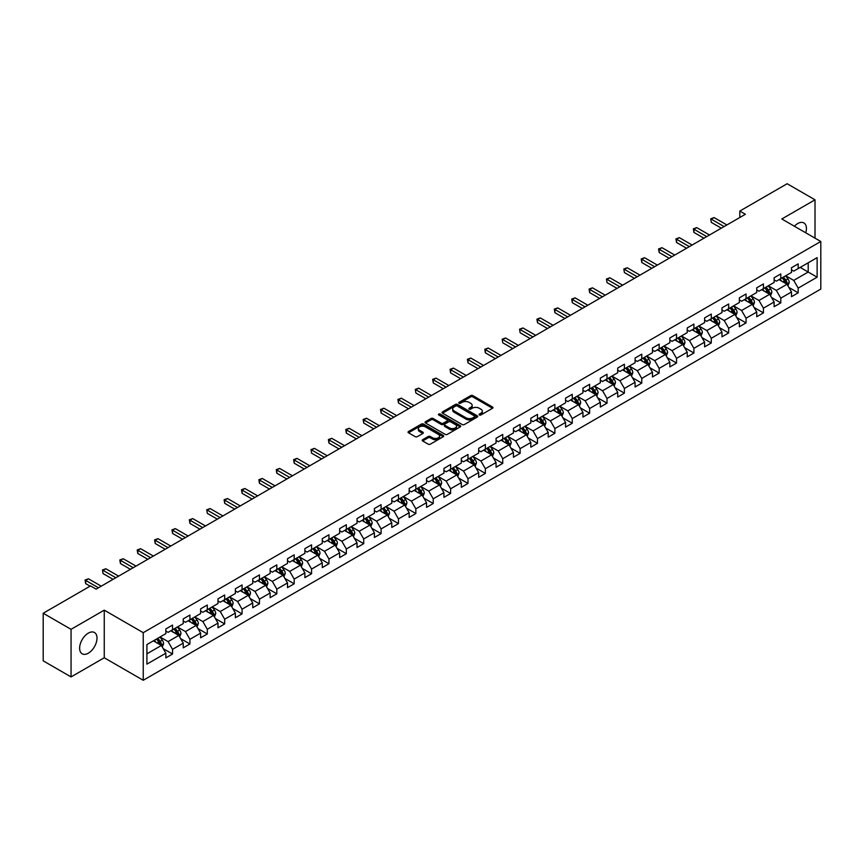 <?xml version="1.0" encoding="UTF-8"?>
<svg xmlns="http://www.w3.org/2000/svg" width="864" height="864" viewBox="0 0 864 864"><rect width="100%" height="100%" fill="white"/><g stroke="black" fill="none" stroke-linecap="round" stroke-linejoin="round"><path stroke-width="1.3" d="M479.38 414.979A1.08 0.626 0 0 0 480.913 414.979L492.523 408.262A1.544 0.896 0 0 0 492.977 407.635A1.544 0.896 0 0 0 492.523 406.998L472.846 395.636A1.544 0.896 0 0 0 470.653 395.636L459.043 402.343A1.08 0.626 0 0 0 460.566 403.229L462.078 402.365A4.946 2.862 0 0 1 469.076 402.365L470.707 403.315A4.946 2.862 0 0 1 472.165 405.335A4.946 2.862 0 0 1 470.707 407.354L469.206 408.218A1.08 0.626 0 0 0 470.74 409.104L472.241 408.229A4.946 2.862 0 0 1 479.239 408.229L480.881 409.18A4.946 2.862 0 0 1 482.328 411.199A4.946 2.862 0 0 1 480.881 413.219L479.38 414.094A1.08 0.626 0 0 0 479.38 414.979L479.38 414.094M88.322 653.195A12.29 7.096 120 0 0 96.347 642.362A12.29 7.096 120 0 0 94.468 632.513A12.29 7.096 120 0 0 88.322 633.128A12.29 7.096 120 0 0 80.287 643.95A12.29 7.096 120 0 0 82.177 653.8A12.29 7.096 120 0 0 88.322 653.195M805.756 232.805A12.29 7.096 120 0 0 803.887 222.934A12.29 7.096 120 0 0 797.742 223.538A12.29 7.096 120 0 0 794.394 226.249M422.647 439.711A1.544 0.896 0 0 0 422.204 440.338A1.544 0.896 0 0 0 422.647 440.964L428.177 444.161A1.544 0.896 0 0 0 430.358 444.161L443.264 436.709A1.544 0.896 0 0 0 443.718 436.072A1.544 0.896 0 0 0 443.264 435.445L423.587 424.084A1.544 0.896 0 0 0 421.394 424.084L408.488 431.536A1.544 0.896 0 0 0 408.035 432.162A1.544 0.896 0 0 0 408.488 432.788L415.163 436.644A1.544 0.896 0 0 0 417.344 436.644L422.874 433.458A1.544 0.896 0 0 0 423.328 432.821A1.544 0.896 0 0 0 422.874 432.194L419.558 430.283A4.136 2.387 0 0 1 418.349 428.598A4.136 2.387 0 0 1 420.908 426.384A4.136 2.387 0 0 1 425.412 426.902L438.372 434.387A4.136 2.387 0 0 1 439.582 436.072A4.136 2.387 0 0 1 437.033 438.286A4.136 2.387 0 0 1 432.518 437.767L430.358 436.514A1.544 0.896 0 0 0 428.177 436.514L422.647 439.711L422.647 440.964L428.177 437.8L428.177 436.514M104.252 610.157L71.053 629.327L43.2 613.246L43.2 660.841L71.053 676.922L104.252 657.763L143.24 680.27L143.24 632.675L104.252 610.157L104.252 657.763M815.011 238.14L815.011 199.811L781.812 218.981L820.8 241.488L143.24 632.675M815.011 199.811L787.158 183.73L739.811 211.064L739.811 217.501M43.2 613.246L90.547 585.911L96.12 589.129L745.384 214.283L739.811 211.064M462.186 424.526A1.544 0.896 0 0 0 464.368 424.526L477.274 417.074A1.544 0.896 0 0 0 477.727 416.437A1.544 0.896 0 0 0 477.274 415.811L457.585 404.449A1.544 0.896 0 0 0 455.404 404.449L442.498 411.901A1.544 0.896 0 0 0 442.044 412.528A1.544 0.896 0 0 0 442.498 413.154L462.186 424.526M439.16 415.206A1.08 0.626 0 0 1 440.262 415.357L440.262 414.072L460.274 425.628A1.544 0.896 0 0 1 460.717 426.254A1.544 0.896 0 0 1 460.274 426.892L447.368 434.344A1.544 0.896 0 0 1 445.176 434.344L425.498 422.971L431.017 419.807L431.017 418.522L425.498 421.718A1.544 0.896 0 0 0 425.045 422.345A1.544 0.896 0 0 0 425.498 422.971L425.498 421.718M431.017 419.807A1.544 0.896 0 0 1 433.21 419.807L433.21 418.522A1.544 0.896 0 0 0 431.017 418.522M433.21 418.522L441.191 423.133A1.544 0.896 0 0 0 443.372 423.133L447.034 421.016A1.544 0.896 0 0 0 447.487 420.39A1.544 0.896 0 0 0 447.034 419.753L438.728 414.958A1.08 0.626 0 0 1 440.262 414.072M143.24 680.27L820.8 289.084L820.8 241.488M163.242 648.659L172.541 654.026L172.541 649.328L183.233 643.162L183.233 647.849L189.918 643.993L189.918 639.295L200.61 633.128L200.61 637.816L207.295 633.96L207.295 629.262L217.998 623.095L217.998 627.782L224.672 623.927L224.672 619.229L235.375 613.062L235.375 617.749L242.06 613.894L242.06 609.196L252.752 603.018L252.752 607.716L259.438 603.86L259.438 599.162L270.13 592.985L270.13 597.683L276.815 593.827L276.815 589.129L287.507 582.952L287.507 587.65L294.192 583.794L294.192 579.096L304.884 572.918L304.884 577.616L311.569 573.761L311.569 569.063L322.272 562.885L322.272 567.583L328.946 563.728L328.946 559.03L339.649 552.852L339.649 557.55L346.334 553.694L346.334 548.996L357.026 542.819L357.026 547.517L363.712 543.661L363.712 538.963L374.404 532.786L374.404 537.484L381.089 533.628L381.089 528.93L391.781 522.752L391.781 527.45L398.466 523.595L398.466 518.897L409.158 512.719L409.158 517.417L415.843 513.551L415.843 508.864L426.546 502.686L426.546 507.384L433.22 503.518L433.22 498.83L443.923 492.653L443.923 497.351L450.608 493.484L450.608 488.797L461.3 482.62L461.3 487.318L467.986 483.451L467.986 478.764L478.678 472.586L478.678 477.284L485.363 473.418L485.363 468.731L496.055 462.553L496.055 467.251L502.74 463.385L502.74 458.698L513.432 452.52L513.432 457.218L520.117 453.352L520.117 448.654L530.82 442.487L530.82 447.174L537.494 443.318L537.494 438.62L548.197 432.454L548.197 437.141L554.882 433.285L554.882 428.587L565.574 422.42L565.574 427.108L572.26 423.252L572.26 418.554L582.952 412.387L582.952 417.074L589.637 413.219L589.637 408.521L600.329 402.354L600.329 407.041L607.014 403.186L607.014 398.488L617.706 392.321L617.706 397.008L624.391 393.152L624.391 388.454L635.094 382.277L635.094 386.975L641.768 383.119L641.768 378.421L652.471 372.244L652.471 376.942L659.156 373.086L659.156 368.388L669.848 362.21L669.848 366.908L676.534 363.053L676.534 358.355L687.226 352.177L687.226 356.875L693.911 353.02L693.911 348.322L704.603 342.144L704.603 346.842L711.288 342.986L711.288 338.288L721.98 332.111L721.98 336.809L728.665 332.953L728.665 328.255L739.368 322.078L739.368 326.776L746.053 322.92L746.053 318.222L756.745 312.044L756.745 316.742L763.43 312.887L763.43 308.189L774.122 302.011L774.122 306.709L780.808 302.854L780.808 298.156L791.5 291.978L791.5 296.676L798.185 292.81L798.185 288.122L817.128 277.182L817.128 257.634L808.207 262.775L808.207 272.041L817.128 277.182M172.541 654.026L165.856 657.882L165.856 653.195L146.912 664.124L146.912 644.576L165.856 633.636L165.856 628.938L172.541 625.082L172.541 629.78L183.233 623.603L183.233 618.905L189.918 615.049L189.918 619.747L200.61 613.57L200.61 608.872L207.295 605.016L207.295 609.714L217.998 603.536L217.998 598.838L224.672 594.983L224.672 599.681L235.375 593.503L235.375 588.805L242.06 584.95L242.06 589.648L252.752 583.47L252.752 578.772L259.438 574.916L259.438 579.614L270.13 573.437L270.13 568.739L276.815 564.883L276.815 569.581L287.507 563.404L287.507 558.706L294.192 554.85L294.192 559.548L304.884 553.37L304.884 548.672L311.569 544.817L311.569 549.515L322.272 543.337L322.272 538.639L328.946 534.784L328.946 539.471L339.649 533.304L339.649 528.606L346.334 524.75L346.334 529.438L357.026 523.271L357.026 518.573L363.712 514.717L363.712 519.404L374.404 513.238L374.404 508.54L381.089 504.684L381.089 509.371L391.781 503.204L391.781 498.506L398.466 494.651L398.466 499.338L409.158 493.171L409.158 488.473L415.843 484.618L415.843 489.305L426.546 483.138L426.546 478.44L433.22 474.574L433.22 479.272L443.923 473.094L443.923 468.407L450.608 464.54L450.608 469.238L461.3 463.061L461.3 458.374L467.986 454.507L467.986 459.205L478.678 453.028L478.678 448.34L485.363 444.474L485.363 449.172L496.055 442.994L496.055 438.307L502.74 434.441L502.74 439.139L513.432 432.961L513.432 428.274L520.117 424.408L520.117 429.106L530.82 422.928L530.82 418.241L537.494 414.374L537.494 419.072L548.197 412.895L548.197 408.197L554.882 404.341L554.882 409.039L565.574 402.862L565.574 398.164L572.26 394.308L572.26 399.006L582.952 392.828L582.952 388.13L589.637 384.275L589.637 388.973L600.329 382.795L600.329 378.097L607.014 374.242L607.014 378.94L617.706 372.762L617.706 368.064L624.391 364.208L624.391 368.906L635.094 362.729L635.094 358.031L641.768 354.175L641.768 358.873L652.471 352.696L652.471 347.998L659.156 344.142L659.156 348.84L669.848 342.662L669.848 337.964L676.534 334.109L676.534 338.807L687.226 332.629L687.226 327.931L693.911 324.076L693.911 328.774L704.603 322.596L704.603 317.898L711.288 314.042L711.288 318.73L721.98 312.563L721.98 307.865L728.665 304.009L728.665 308.696L739.368 302.53L739.368 297.832L746.053 293.976L746.053 298.663L756.745 292.496L756.745 287.798L763.43 283.943L763.43 288.63L774.122 282.463L774.122 277.765L780.808 273.91L780.808 278.597L791.5 272.43L791.5 267.732L798.185 263.876L798.185 268.564L817.128 257.634M170.759 630.806L178.783 635.44L168.08 641.617L160.067 636.984M165.856 631.066L168.08 632.351L172.541 629.78M168.08 641.617L172.541 649.328M178.783 635.44L183.233 643.162M188.136 620.773L196.16 625.406L185.458 631.584L177.444 626.951M183.233 621.032L185.458 622.318L189.918 619.747M185.458 631.584L189.918 639.295M196.16 625.406L200.61 633.128M205.513 610.74L213.538 615.373L202.846 621.551L194.821 616.918M200.61 610.999L202.846 612.284L207.295 609.714M202.846 621.551L207.295 629.262M213.538 615.373L217.998 623.095M222.89 600.707L230.915 605.34L220.223 611.518L212.198 606.884M217.998 600.966L220.223 602.251L224.672 599.681M220.223 611.518L224.672 619.229M230.915 605.34L235.375 613.062M240.278 590.674L248.292 595.307L237.6 601.484L229.576 596.851M235.375 590.933L237.6 592.218L242.06 589.648M237.6 601.484L242.06 609.196M248.292 595.307L252.752 603.018M257.656 580.64L265.669 585.274L254.977 591.44L246.953 586.818M252.752 580.9L254.977 582.185L259.438 579.614M254.977 591.44L259.438 599.162M265.669 585.274L270.13 592.985M275.033 570.607L283.057 575.24L272.354 581.407L264.341 576.785M270.13 570.866L272.354 572.152L276.815 569.581M272.354 581.407L276.815 589.129M283.057 575.24L287.507 582.952M292.41 560.574L300.434 565.207L289.742 571.374L281.718 566.752M287.507 560.833L289.742 562.118L294.192 559.548M289.742 571.374L294.192 579.096M300.434 565.207L304.884 572.918M309.787 550.541L317.812 555.174L307.12 561.341L299.095 556.718M304.884 550.8L307.12 552.085L311.569 549.515M307.12 561.341L311.569 569.063M317.812 555.174L322.272 562.885M327.164 540.508L335.189 545.141L324.497 551.308L316.472 546.685M322.272 540.767L324.497 542.052L328.946 539.471M324.497 551.308L328.946 559.03M335.189 545.141L339.649 552.852M344.552 530.474L352.566 535.108L341.874 541.274L333.85 536.641M339.649 530.734L341.874 532.019L346.334 529.438M341.874 541.274L346.334 548.996M352.566 535.108L357.026 542.819M361.93 520.441L369.943 525.064L359.251 531.241L351.227 526.608M357.026 520.7L359.251 521.986L363.712 519.404M359.251 531.241L363.712 538.963M369.943 525.064L374.404 532.786M379.307 510.408L387.331 515.03L376.628 521.208L368.615 516.575M374.404 510.656L376.628 511.952L381.089 509.371M376.628 521.208L381.089 528.93M387.331 515.03L391.781 522.752M396.684 500.375L404.708 504.997L394.016 511.175L385.992 506.542M391.781 500.623L394.016 501.919L398.466 499.338M394.016 511.175L398.466 518.897M404.708 504.997L409.158 512.719M414.061 490.342L422.086 494.964L411.394 501.142L403.369 496.508M409.158 490.59L411.394 491.875L415.843 489.305M411.394 501.142L415.843 508.864M422.086 494.964L426.546 502.686M431.438 480.308L439.463 484.931L428.771 491.108L420.746 486.475M426.546 480.557L428.771 481.842L433.22 479.272M428.771 491.108L433.22 498.83M439.463 484.931L443.923 492.653M448.826 470.264L456.84 474.898L446.148 481.075L438.124 476.442M443.923 470.524L446.148 471.809L450.608 469.238M446.148 481.075L450.608 488.797M456.84 474.898L461.3 482.62M466.204 460.231L474.217 464.864L463.525 471.042L455.501 466.409M461.3 460.49L463.525 461.776L467.986 459.205M463.525 471.042L467.986 478.764M474.217 464.864L478.678 472.586M483.581 450.198L491.605 454.831L480.902 461.009L472.889 456.376M478.678 450.457L480.902 451.742L485.363 449.172M480.902 461.009L485.363 468.731M491.605 454.831L496.055 462.553M500.958 440.165L508.982 444.798L498.29 450.976L490.266 446.342M496.055 440.424L498.29 441.709L502.74 439.139M498.29 450.976L502.74 458.698M508.982 444.798L513.432 452.52M518.335 430.132L526.36 434.765L515.668 440.942L507.643 436.309M513.432 430.391L515.668 431.676L520.117 429.106M515.668 440.942L520.117 448.654M526.36 434.765L530.82 442.487M535.712 420.098L543.737 424.732L533.045 430.909L525.02 426.276M530.82 420.358L533.045 421.643L537.494 419.072M533.045 430.909L537.494 438.62M543.737 424.732L548.197 432.454M553.1 410.065L561.114 414.698L550.422 420.876L542.398 416.243M548.197 410.324L550.422 411.61L554.882 409.039M550.422 420.876L554.882 428.587M561.114 414.698L565.574 422.42M570.478 400.032L578.491 404.665L567.799 410.843L559.786 406.21M565.574 400.291L567.799 401.576L572.26 399.006M567.799 410.843L572.26 418.554M578.491 404.665L582.952 412.387M587.855 389.999L595.879 394.632L585.176 400.81L577.163 396.176M582.952 390.258L585.176 391.543L589.637 388.973M585.176 400.81L589.637 408.521M595.879 394.632L600.329 402.354M605.232 379.966L613.256 384.599L602.564 390.776L594.54 386.143M600.329 380.225L602.564 381.51L607.014 378.94M602.564 390.776L607.014 398.488M613.256 384.599L617.706 392.321M622.609 369.932L630.634 374.566L619.942 380.743L611.917 376.11M617.706 370.192L619.942 371.477L624.391 368.906M619.942 380.743L624.391 388.454M630.634 374.566L635.094 382.277M639.986 359.899L648.011 364.532L637.319 370.699L629.294 366.077M635.094 360.158L637.319 361.444L641.768 358.873M637.319 370.699L641.768 378.421M648.011 364.532L652.471 372.244M657.374 349.866L665.388 354.499L654.696 360.666L646.672 356.044M652.471 350.125L654.696 351.41L659.156 348.84M654.696 360.666L659.156 368.388M665.388 354.499L669.848 362.21M674.752 339.833L682.765 344.466L672.073 350.633L664.06 346.01M669.848 340.092L672.073 341.377L676.534 338.807M672.073 350.633L676.534 358.355M682.765 344.466L687.226 352.177M692.129 329.8L700.153 334.433L689.45 340.6L681.437 335.977M687.226 330.059L689.45 331.344L693.911 328.774M689.45 340.6L693.911 348.322M700.153 334.433L704.603 342.144M709.506 319.766L717.53 324.4L706.838 330.566L698.814 325.944M704.603 320.026L706.838 321.311L711.288 318.73M706.838 330.566L711.288 338.288M717.53 324.4L721.98 332.111M726.883 309.733L734.908 314.366L724.216 320.533L716.191 315.9M721.98 309.992L724.216 311.278L728.665 308.696M724.216 320.533L728.665 328.255M734.908 314.366L739.368 322.078M744.26 299.7L752.285 304.333L741.593 310.5L733.568 305.867M739.368 299.959L741.593 301.244L746.053 298.663M741.593 310.5L746.053 318.222M752.285 304.333L756.745 312.044M761.648 289.667L769.662 294.289L758.97 300.467L750.946 295.834M756.745 289.915L758.97 291.211L763.43 288.63M758.97 300.467L763.43 308.189M769.662 294.289L774.122 302.011M779.026 279.634L787.039 284.256L776.347 290.434L768.334 285.8M774.122 279.882L776.347 281.178L780.808 278.597M776.347 290.434L780.808 298.156M787.039 284.256L791.5 291.978M800.194 267.408L808.207 272.041L793.724 280.4L785.711 275.767M791.5 269.849L793.724 271.134L798.185 268.564M793.724 280.4L798.185 288.122M71.053 629.327L71.053 676.922M146.912 653.832L161.395 645.473L153.382 640.84M161.395 645.473L165.856 653.195M788.886 287.442L798.185 292.81M771.509 297.475L780.808 302.854M754.121 307.508L763.43 312.887M736.744 317.542L746.053 322.92M719.366 327.575L728.665 332.953M701.989 337.608L711.288 342.986M684.612 347.641L693.911 353.02M667.235 357.685L676.534 363.053M649.847 367.718L659.156 373.086M632.47 377.752L641.768 383.119M615.092 387.785L624.391 393.152M597.715 397.818L607.014 403.186M580.338 407.851L589.637 413.219M562.961 417.884L572.26 423.252M545.573 427.918L554.882 433.285M528.196 437.951L537.494 443.318M510.818 447.984L520.117 453.352M493.441 458.017L502.74 463.385M476.064 468.05L485.363 473.418M458.676 478.084L467.986 483.451M441.299 488.117L450.608 493.484M423.922 498.15L433.22 503.518M406.544 508.183L415.843 513.551M389.167 518.216L398.466 523.595M371.79 528.25L381.089 533.628M354.402 538.283L363.712 543.661M337.025 548.316L346.334 553.694M319.648 558.349L328.946 563.728M302.27 568.382L311.569 573.761M284.893 578.426L294.192 583.794M267.516 588.46L276.815 593.827M250.128 598.493L259.438 603.86M232.751 608.526L242.06 613.894M215.374 618.559L224.672 623.927M197.996 628.592L207.295 633.96M180.619 638.626L189.918 643.993M479.812 415.13L480.881 414.504A4.946 2.862 0 0 0 482.328 412.484L482.328 411.199M472.165 405.335L472.165 406.62A4.946 2.862 0 0 1 470.707 408.64L469.638 409.255M492.502 408.283L472.846 396.922A1.544 0.896 0 0 0 470.653 396.922L459.475 403.38M477.274 415.811L477.274 417.074L457.585 405.734A1.544 0.896 0 0 0 455.404 405.734L442.519 413.176M474.541 416.88A1.08 0.626 0 0 0 474.541 416.005L457.261 406.026A1.08 0.626 0 0 0 455.728 406.026L454.14 406.944A4.946 2.862 0 0 0 452.693 408.964A4.946 2.862 0 0 0 454.14 410.983L465.955 417.798A4.946 2.862 0 0 0 472.954 417.798L474.541 416.88L474.541 418.165A1.08 0.626 0 0 0 474.854 417.733L474.854 416.437M452.693 408.964L452.693 410.249A4.946 2.862 0 0 0 454.14 412.268L454.14 410.983M474.541 418.165L472.954 419.083A4.946 2.862 0 0 1 465.955 419.083L454.14 412.268M433.21 419.807L441.191 424.418A1.544 0.896 0 0 0 443.372 424.418L447.034 422.302A1.544 0.896 0 0 0 447.487 421.675L447.487 420.39M440.262 415.357L460.253 426.902M449.474 427.918A4.136 2.387 0 0 0 453.978 428.436A4.136 2.387 0 0 0 456.538 426.222A4.136 2.387 0 0 0 455.317 424.537L450.76 421.902A1.544 0.896 0 0 0 448.567 421.902L444.906 424.019A1.544 0.896 0 0 0 444.452 424.645A1.544 0.896 0 0 0 444.906 425.282L449.474 427.918L449.474 429.203A4.136 2.387 0 0 0 453.978 429.721A4.136 2.387 0 0 0 456.538 427.518L456.538 426.222M444.452 424.645L444.452 425.93A1.544 0.896 0 0 0 444.906 426.568L444.906 425.282M449.474 429.203L444.906 426.568M439.582 436.072L439.582 437.368A4.136 2.387 0 0 1 437.033 439.571A4.136 2.387 0 0 1 432.518 439.052L430.358 437.8A1.544 0.896 0 0 0 428.177 437.8M418.349 428.598L418.349 429.883A4.136 2.387 0 0 0 419.558 431.568L419.558 430.283M422.874 432.194L422.874 433.458L419.558 431.568M443.243 436.72L423.587 425.369A1.544 0.896 0 0 0 421.394 425.369L408.51 432.81L408.488 431.536M787.925 285.79L789.253 282.442A4.18 2.408 -120 0 0 787.914 278.888L785.614 275.821M781.607 281.124L780.052 279.04M782.168 277.819L784.469 280.886A4.18 2.408 60 0 1 785.657 283.392L786.996 282.625A4.18 2.408 -120 0 0 785.797 280.109L783.497 277.042M782.46 277.646L785.009 281.048A2.128 1.231 60 0 1 785.398 281.696L786.996 282.625M724.097 226.562L711.32 219.186L714.107 217.577L726.883 224.953M721.321 228.172L711.32 222.404L710.716 218.84L714.107 217.577M711.32 222.404L710.716 218.84M770.548 295.823L771.876 292.475A4.18 2.408 -120 0 0 770.537 288.922L768.236 285.854M764.23 291.157L762.674 289.073M764.78 287.852L767.081 290.92A4.18 2.408 60 0 1 768.28 293.425L769.619 292.658A4.18 2.408 -120 0 0 768.42 290.142L766.12 287.075M765.072 287.68L767.632 291.082A2.128 1.231 60 0 1 768.01 291.73L769.619 292.658M753.17 305.856L754.488 302.519A4.18 2.408 -120 0 0 753.16 298.955L750.859 295.888M746.852 301.19L745.286 299.106M747.403 297.886L749.704 300.953A4.18 2.408 60 0 1 750.902 303.458L752.242 302.692A4.18 2.408 -120 0 0 751.043 300.186L748.742 297.108M747.695 297.713L750.244 301.126A2.128 1.231 60 0 1 750.632 301.763L752.242 302.692M706.72 236.596L693.943 229.219L696.73 227.61L709.506 234.997M703.933 238.205L693.943 232.438L693.943 229.219L693.328 228.874L696.73 227.61M693.943 232.438L693.328 228.874M689.342 246.629L676.566 239.252L679.352 237.643L692.129 245.03M686.556 248.238L676.566 242.471L676.566 239.252L675.95 238.907L679.352 237.643M676.566 242.471L675.95 238.907M735.782 315.889L737.111 312.552A4.18 2.408 -120 0 0 735.782 308.988L733.482 305.921M729.475 311.224L727.909 309.139M730.026 307.919L732.326 310.986A4.18 2.408 60 0 1 733.525 313.502L734.854 312.725A4.18 2.408 -120 0 0 733.666 310.219L731.365 307.141M730.318 307.746L732.866 311.159A2.128 1.231 60 0 1 733.255 311.796L734.854 312.725M718.405 325.922L719.734 322.585A4.18 2.408 -120 0 0 718.405 319.021L716.105 315.954M712.098 321.257L710.532 319.172M712.649 317.952L714.949 321.019A4.18 2.408 60 0 1 716.148 323.536L717.476 322.758A4.18 2.408 -120 0 0 716.288 320.252L713.988 317.174M712.94 317.779L715.489 321.192A2.128 1.231 60 0 1 715.878 321.829L717.476 322.758M701.028 335.956L702.356 332.618A4.18 2.408 -120 0 0 701.017 329.054L698.728 325.987M694.71 331.29L693.155 329.206M695.272 327.985L697.572 331.052A4.18 2.408 60 0 1 698.76 333.569L700.099 332.791A4.18 2.408 -120 0 0 698.9 330.286L696.611 327.208M695.563 327.812L698.112 331.225A2.128 1.231 60 0 1 698.501 331.862L700.099 332.791M671.965 256.673L659.189 249.286L661.975 247.687L674.752 255.064M669.179 258.271L659.189 252.504L659.189 249.286L658.573 248.94L661.975 247.687M659.189 252.504L658.573 248.94M654.588 266.706L641.812 259.319L644.587 257.72L657.374 265.097M651.802 268.304L641.812 262.537L641.812 259.319L641.196 258.973L644.587 257.72M641.812 262.537L641.196 258.973M637.211 276.739L624.424 269.363L627.21 267.754L639.986 275.13M634.424 278.338L624.424 272.57L623.819 269.006L627.21 267.754M624.424 272.57L623.819 269.006M619.823 286.772L607.046 279.396L609.833 277.787L622.609 285.163M617.047 288.382L607.046 282.604L606.442 279.04L609.833 277.787M607.046 282.604L606.442 279.04M602.446 296.806L589.669 289.429L592.456 287.82L605.232 295.196M599.659 298.415L589.669 292.637L589.669 289.429L589.054 289.073L592.456 287.82M589.669 292.637L589.054 289.073M585.068 306.839L572.292 299.462L575.078 297.853L587.855 305.23M582.282 308.448L572.292 302.67L572.292 299.462L571.676 299.106L575.078 297.853M572.292 302.67L571.676 299.106M567.691 316.872L554.915 309.496L557.701 307.886L570.478 315.263M564.905 318.481L554.915 312.703L554.915 309.496L554.299 309.139L557.701 307.886M554.915 312.703L554.299 309.139M550.314 326.905L537.538 319.529L540.313 317.92L553.1 325.296M547.528 328.514L537.538 322.747L537.538 319.529L536.922 319.172L540.313 317.92M537.538 322.747L536.922 319.172M532.937 336.938L520.15 329.562L522.936 327.953L535.712 335.329M530.15 338.548L520.15 332.78L519.545 329.206L522.936 327.953M520.15 332.78L519.545 329.206M515.549 346.972L502.772 339.595L505.559 337.986L518.335 345.362M512.762 348.581L502.772 342.814L502.168 339.239L505.559 337.986M502.772 342.814L502.168 339.239M498.172 357.005L485.395 349.628L488.182 348.019L500.958 355.396M495.385 358.614L485.395 352.847L485.395 349.628L484.78 349.272L488.182 348.019M485.395 352.847L484.78 349.272M480.794 367.038L468.018 359.662L470.804 358.052L483.581 365.429M478.008 368.647L468.018 362.88L468.018 359.662L467.402 359.305L470.804 358.052M468.018 362.88L467.402 359.305M463.417 377.071L450.641 369.695L453.427 368.086L466.204 375.462M460.631 378.68L450.641 372.913L450.641 369.695L450.025 369.338L453.427 368.086M450.641 372.913L450.025 369.338M446.04 387.104L433.264 379.728L436.039 378.119L448.826 385.495M443.254 388.714L433.264 382.946L433.264 379.728L432.648 379.372L436.039 378.119M433.264 382.946L432.648 379.372M428.663 397.138L415.876 389.761L418.662 388.152L431.438 395.528M425.876 398.747L415.876 392.98L415.271 389.405L418.662 388.152M415.876 392.98L415.271 389.405M411.275 407.171L398.498 399.794L401.285 398.185L414.061 405.562M408.488 408.78L398.498 403.013L398.498 399.794L397.883 399.438L401.285 398.185M398.498 403.013L397.883 399.438M393.898 417.204L381.121 409.828L383.908 408.218L396.684 415.595M391.111 418.813L381.121 413.046L381.121 409.828L380.506 409.471L383.908 408.218M381.121 413.046L380.506 409.471M376.52 427.237L363.744 419.861L366.53 418.252L379.307 425.628M373.734 428.846L363.744 423.079L363.744 419.861L363.128 419.504L366.53 418.252M363.744 423.079L363.128 419.504M359.143 437.27L346.367 429.894L349.153 428.285L361.93 435.661M356.357 438.88L346.367 433.112L346.367 429.894L345.751 429.538L349.153 428.285M346.367 433.112L345.751 429.538M683.651 345.989L684.979 342.652A4.18 2.408 -120 0 0 683.64 339.098L681.34 336.02M677.333 341.323L675.778 339.239M677.894 338.018L680.195 341.086A4.18 2.408 60 0 1 681.383 343.602L682.722 342.824A4.18 2.408 -120 0 0 681.523 340.319L679.223 337.241M678.186 337.846L680.735 341.258A2.128 1.231 60 0 1 681.124 341.906L682.722 342.824M666.274 356.022L667.602 352.685A4.18 2.408 -120 0 0 666.263 349.132L663.962 346.054M659.956 351.356L658.39 349.272M660.506 348.052L662.807 351.119A4.18 2.408 60 0 1 664.006 353.635L665.345 352.858A4.18 2.408 -120 0 0 664.146 350.352L661.846 347.285M660.798 347.879L663.358 351.292A2.128 1.231 60 0 1 663.736 351.94L665.345 352.858M648.896 366.055L650.214 362.718A4.18 2.408 -120 0 0 648.886 359.165L646.585 356.087M642.578 361.39L641.012 359.305M643.129 358.085L645.43 361.152A4.18 2.408 60 0 1 646.628 363.668L647.968 362.891A4.18 2.408 -120 0 0 646.769 360.385L644.468 357.318M643.421 357.912L645.97 361.325A2.128 1.231 60 0 1 646.358 361.973L647.968 362.891M631.508 376.088L632.837 372.751A4.18 2.408 -120 0 0 631.508 369.198L629.208 366.12M625.201 371.423L623.635 369.338M625.752 368.118L628.052 371.185A4.18 2.408 60 0 1 629.251 373.702L630.58 372.924A4.18 2.408 -120 0 0 629.392 370.418L627.091 367.351M626.044 367.956L628.592 371.358A2.128 1.231 60 0 1 628.981 372.006L630.58 372.924M614.131 386.122L615.46 382.784A4.18 2.408 -120 0 0 614.131 379.231L611.831 376.164M607.824 381.456L606.258 379.372M608.375 378.151L610.675 381.218A4.18 2.408 60 0 1 611.874 383.735L613.202 382.957A4.18 2.408 -120 0 0 612.014 380.452L609.714 377.384M608.666 377.989L611.215 381.391A2.128 1.231 60 0 1 611.604 382.039L613.202 382.957M596.754 396.155L598.082 392.818A4.18 2.408 -120 0 0 596.743 389.264L594.454 386.197M590.436 391.489L588.881 389.405M590.998 388.184L593.298 391.252A4.18 2.408 60 0 1 594.486 393.768L595.825 392.99A4.18 2.408 -120 0 0 594.626 390.485L592.337 387.418M591.289 388.022L593.838 391.424A2.128 1.231 60 0 1 594.227 392.072L595.825 392.99M579.377 406.188L580.705 402.851A4.18 2.408 -120 0 0 579.366 399.298L577.066 396.23M573.059 401.522L571.504 399.438M573.62 398.218L575.921 401.285A4.18 2.408 60 0 1 577.109 403.801L578.448 403.024A4.18 2.408 -120 0 0 577.249 400.518L574.949 397.451M573.912 398.056L576.461 401.458A2.128 1.231 60 0 1 576.85 402.106L578.448 403.024M562 416.221L563.317 412.884A4.18 2.408 -120 0 0 561.989 409.331L559.688 406.264M555.682 411.556L554.116 409.471M556.232 408.251L558.533 411.318A4.18 2.408 60 0 1 559.732 413.834L561.071 413.068A4.18 2.408 -120 0 0 559.872 410.551L557.572 407.484M556.524 408.089L559.084 411.491A2.128 1.231 60 0 1 559.462 412.139L561.071 413.068M544.622 426.254L545.94 422.917A4.18 2.408 -120 0 0 544.612 419.364L542.311 416.297M538.304 421.6L536.738 419.504M538.855 418.284L541.156 421.362A4.18 2.408 60 0 1 542.354 423.868L543.694 423.101A4.18 2.408 -120 0 0 542.495 420.584L540.194 417.517M539.147 418.122L541.696 421.524A2.128 1.231 60 0 1 542.084 422.172L543.694 423.101M527.234 436.288L528.563 432.95A4.18 2.408 -120 0 0 527.234 429.397L524.934 426.33M520.927 431.633L519.361 429.548M521.478 428.317L523.778 431.395A4.18 2.408 60 0 1 524.977 433.901L526.306 433.134A4.18 2.408 -120 0 0 525.118 430.618L522.817 427.55M521.77 428.155L524.318 431.557A2.128 1.231 60 0 1 524.707 432.205L526.306 433.134M509.857 446.321L511.186 442.984A4.18 2.408 -120 0 0 509.857 439.43L507.557 436.363M503.55 441.666L501.984 439.582M504.101 438.35L506.401 441.428A4.18 2.408 60 0 1 507.6 443.934L508.928 443.167A4.18 2.408 -120 0 0 507.74 440.651L505.44 437.584M504.392 438.188L506.941 441.59A2.128 1.231 60 0 1 507.33 442.238L508.928 443.167M492.48 456.354L493.808 453.017A4.18 2.408 -120 0 0 492.469 449.464L490.18 446.396M486.162 451.699L484.607 449.615M486.724 448.384L489.024 451.462A4.18 2.408 60 0 1 490.212 453.967L491.551 453.2A4.18 2.408 -120 0 0 490.352 450.684L488.063 447.617M487.015 448.222L489.564 451.624A2.128 1.231 60 0 1 489.953 452.272L491.551 453.2M475.103 466.387L476.431 463.05A4.18 2.408 -120 0 0 475.092 459.497L472.792 456.43M468.785 461.732L467.23 459.648M469.346 458.417L471.647 461.495A4.18 2.408 60 0 1 472.835 464L474.174 463.234A4.18 2.408 -120 0 0 472.975 460.717L470.675 457.65M469.638 458.255L472.187 461.657A2.128 1.231 60 0 1 472.576 462.305L474.174 463.234M457.726 476.42L459.043 473.083A4.18 2.408 -120 0 0 457.715 469.53L455.414 466.463M451.408 471.766L449.842 469.681M451.958 468.461L454.259 471.528A4.18 2.408 60 0 1 455.458 474.034L456.797 473.267A4.18 2.408 -120 0 0 455.598 470.75L453.298 467.683M452.25 468.288L454.81 471.69A2.128 1.231 60 0 1 455.188 472.338L456.797 473.267M440.348 486.454L441.666 483.116A4.18 2.408 -120 0 0 440.338 479.563L438.037 476.496M434.03 481.799L432.464 479.714M434.581 478.494L436.882 481.561A4.18 2.408 60 0 1 438.08 484.067L439.42 483.3A4.18 2.408 -120 0 0 438.221 480.784L435.92 477.716M434.873 478.321L437.422 481.723A2.128 1.231 60 0 1 437.81 482.371L439.42 483.3M422.96 496.498L424.289 493.15A4.18 2.408 -120 0 0 422.96 489.596L420.66 486.529M416.653 491.832L415.087 489.748M417.204 488.527L419.504 491.594A4.18 2.408 60 0 1 420.703 494.1L422.032 493.333A4.18 2.408 -120 0 0 420.844 490.817L418.543 487.75M417.496 488.354L420.044 491.756A2.128 1.231 60 0 1 420.433 492.404L422.032 493.333M405.583 506.531L406.912 503.183A4.18 2.408 -120 0 0 405.583 499.63L403.283 496.562M399.276 501.865L397.71 499.781M399.827 498.56L402.127 501.628A4.18 2.408 60 0 1 403.315 504.133L404.654 503.366A4.18 2.408 -120 0 0 403.466 500.85L401.166 497.783M400.118 498.388L402.667 501.79A2.128 1.231 60 0 1 403.056 502.438L404.654 503.366M388.206 516.564L389.534 513.216A4.18 2.408 -120 0 0 388.195 509.663L385.906 506.596M381.888 511.898L380.333 509.814M382.45 508.594L384.75 511.661A4.18 2.408 60 0 1 385.938 514.166L387.277 513.4A4.18 2.408 -120 0 0 386.078 510.883L383.789 507.816M382.741 508.421L385.29 511.823A2.128 1.231 60 0 1 385.679 512.471L387.277 513.4M370.829 526.597L372.157 523.26A4.18 2.408 -120 0 0 370.818 519.696L368.518 516.629M364.511 521.932L362.956 519.847M365.072 518.627L367.373 521.694A4.18 2.408 60 0 1 368.561 524.2L369.9 523.433A4.18 2.408 -120 0 0 368.701 520.927L366.401 517.849M365.364 518.454L367.913 521.867A2.128 1.231 60 0 1 368.302 522.504L369.9 523.433M353.452 536.63L354.769 533.293A4.18 2.408 -120 0 0 353.441 529.729L351.14 526.662M347.134 531.965L345.568 529.88M347.684 528.66L349.985 531.727A4.18 2.408 60 0 1 351.184 534.244L352.523 533.466A4.18 2.408 -120 0 0 351.324 530.96L349.024 527.882M347.976 528.487L350.536 531.9A2.128 1.231 60 0 1 350.914 532.537L352.523 533.466M341.766 447.304L328.99 439.927L331.765 438.318L344.552 445.694M338.98 448.913L328.99 443.146L328.99 439.927L328.374 439.582L331.765 438.318M328.99 443.146L328.374 439.582M324.389 457.337L311.602 449.96L314.388 448.351L327.164 455.738M321.602 458.946L311.602 453.179L310.997 449.615L314.388 448.351M311.602 453.179L310.997 449.615M307.001 467.37L294.224 459.994L297.011 458.384L309.787 465.772M304.214 468.979L294.224 463.212L294.224 459.994L293.609 459.648L297.011 458.384M294.224 463.212L293.609 459.648M289.624 477.403L276.847 470.027L279.634 468.428L292.41 475.805M286.837 479.012L276.847 473.245L276.847 470.027L276.232 469.681L279.634 468.428M276.847 473.245L276.232 469.681M336.074 546.664L337.392 543.326A4.18 2.408 -120 0 0 336.064 539.762L333.763 536.695M329.756 541.998L328.19 539.914M330.307 538.693L332.608 541.76A4.18 2.408 60 0 1 333.806 544.277L335.146 543.499A4.18 2.408 -120 0 0 333.947 540.994L331.646 537.916M330.599 538.52L333.148 541.933A2.128 1.231 60 0 1 333.536 542.57L335.146 543.499M318.686 556.697L320.015 553.36A4.18 2.408 -120 0 0 318.686 549.796L316.386 546.728M312.379 552.031L310.813 549.947M312.93 548.726L315.23 551.794A4.18 2.408 60 0 1 316.429 554.31L317.758 553.532A4.18 2.408 -120 0 0 316.57 551.027L314.269 547.949M313.222 548.554L315.77 551.966A2.128 1.231 60 0 1 316.159 552.604L317.758 553.532M301.309 566.73L302.638 563.393A4.18 2.408 -120 0 0 301.309 559.84L299.009 556.762M295.002 562.064L293.436 559.98M295.553 558.76L297.853 561.827A4.18 2.408 60 0 1 299.041 564.343L300.38 563.566A4.18 2.408 -120 0 0 299.192 561.06L296.892 557.982M295.844 558.587L298.393 562A2.128 1.231 60 0 1 298.782 562.648L300.38 563.566M283.932 576.763L285.26 573.426A4.18 2.408 -120 0 0 283.921 569.873L281.632 566.795M277.614 572.098L276.059 570.013M278.176 568.793L280.476 571.86A4.18 2.408 60 0 1 281.664 574.376L283.003 573.599A4.18 2.408 -120 0 0 281.804 571.093L279.515 568.026M278.467 568.62L281.016 572.033A2.128 1.231 60 0 1 281.405 572.681L283.003 573.599M266.555 586.796L267.883 583.459A4.18 2.408 -120 0 0 266.544 579.906L264.244 576.828M260.237 582.131L258.682 580.046M260.798 578.826L263.088 581.893A4.18 2.408 60 0 1 264.287 584.41L265.626 583.632A4.18 2.408 -120 0 0 264.427 581.126L262.127 578.059M261.09 578.653L263.639 582.066A2.128 1.231 60 0 1 264.017 582.714L265.626 583.632M249.178 596.83L250.495 593.492A4.18 2.408 -120 0 0 249.167 589.939L246.866 586.861M242.86 592.164L241.294 590.08M243.41 588.859L245.711 591.926A4.18 2.408 60 0 1 246.91 594.443L248.249 593.665A4.18 2.408 -120 0 0 247.05 591.16L244.75 588.092M243.702 588.697L246.262 592.099A2.128 1.231 60 0 1 246.64 592.747L248.249 593.665M231.8 606.863L233.118 603.526A4.18 2.408 -120 0 0 231.79 599.972L229.489 596.905M225.482 602.197L223.916 600.113M226.033 598.892L228.334 601.96A4.18 2.408 60 0 1 229.532 604.476L230.872 603.698A4.18 2.408 -120 0 0 229.673 601.193L227.372 598.126M226.325 598.73L228.874 602.132A2.128 1.231 60 0 1 229.262 602.78L230.872 603.698M214.412 616.896L215.741 613.559A4.18 2.408 -120 0 0 214.412 610.006L212.112 606.938M208.105 612.23L206.539 610.146M208.656 608.926L210.956 611.993A4.18 2.408 60 0 1 212.155 614.509L213.484 613.732A4.18 2.408 -120 0 0 212.296 611.226L209.995 608.159M208.948 608.764L211.496 612.166A2.128 1.231 60 0 1 211.885 612.814L213.484 613.732M272.246 487.447L259.47 480.06L262.256 478.462L275.033 485.838M269.46 489.046L259.47 483.278L259.47 480.06L258.854 479.714L262.256 478.462M259.47 483.278L258.854 479.714M254.869 497.48L242.093 490.104L244.879 488.495L257.656 495.871M252.083 499.079L242.093 493.312L242.093 490.104L241.477 489.748L244.879 488.495M242.093 493.312L241.477 489.748M237.492 507.514L224.716 500.137L227.491 498.528L240.278 505.904M234.706 509.123L224.716 503.345L224.716 500.137L224.1 499.781L227.491 498.528M224.716 503.345L224.1 499.781M220.115 517.547L207.328 510.17L210.114 508.561L222.89 515.938M217.328 519.156L207.328 513.378L206.723 509.814L210.114 508.561M207.328 513.378L206.723 509.814M202.727 527.58L189.95 520.204L192.737 518.594L205.513 525.971M199.94 529.189L189.95 523.411L189.95 520.204L189.335 519.847L192.737 518.594M189.95 523.411L189.335 519.847M185.35 537.613L172.573 530.237L175.36 528.628L188.136 536.004M182.563 539.222L172.573 533.444L172.573 530.237L171.958 529.88L175.36 528.628M172.573 533.444L171.958 529.88M167.972 547.646L155.196 540.27L157.982 538.661L170.759 546.037M165.186 549.256L155.196 543.488L155.196 540.27L154.58 539.914L157.982 538.661M155.196 543.488L154.58 539.914M150.595 557.68L137.819 550.303L140.605 548.694L153.382 556.07M147.809 559.289L137.819 553.522L137.819 550.303L137.203 549.947L140.605 548.694M137.819 553.522L137.203 549.947M197.035 626.929L198.364 623.592A4.18 2.408 -120 0 0 197.035 620.039L194.735 616.972M190.728 622.264L189.162 620.179M191.279 618.959L193.579 622.026A4.18 2.408 60 0 1 194.767 624.542L196.106 623.765A4.18 2.408 -120 0 0 194.918 621.259L192.618 618.192M191.57 618.797L194.119 622.199A2.128 1.231 60 0 1 194.508 622.847L196.106 623.765M133.218 567.713L120.442 560.336L123.217 558.727L136.004 566.104M130.432 569.322L120.442 563.555L120.442 560.336L119.826 559.98L123.217 558.727M120.442 563.555L119.826 559.98M179.658 636.962L180.986 633.625A4.18 2.408 -120 0 0 179.647 630.072L177.358 627.005M173.34 632.297L171.785 630.212M173.902 628.992L176.202 632.059A4.18 2.408 60 0 1 177.39 634.576L178.729 633.809A4.18 2.408 -120 0 0 177.53 631.292L175.241 628.225M174.193 628.83L176.742 632.232A2.128 1.231 60 0 1 177.131 632.88L178.729 633.809M115.83 577.746L103.054 570.37L105.84 568.76L118.616 576.137M113.054 579.355L103.054 573.588L102.449 570.013L105.84 568.76M103.054 573.588L102.449 570.013M162.281 646.996L163.609 643.658A4.18 2.408 -120 0 0 162.27 640.105L159.97 637.038M155.963 642.341L154.408 640.246M156.524 639.025L158.814 642.103A4.18 2.408 60 0 1 160.013 644.609L161.352 643.842A4.18 2.408 -120 0 0 160.153 641.326L157.853 638.258M156.816 638.863L159.365 642.265A2.128 1.231 60 0 1 159.743 642.913L161.352 643.842M98.453 587.779L85.676 580.403L88.463 578.794L101.239 586.17M90.104 586.17L85.676 583.621L85.676 580.403L85.061 580.046L88.463 578.794M85.676 583.621L85.061 580.046M480.881 414.504L480.881 413.219M469.206 409.104L469.206 408.218M470.707 408.64L470.707 407.354M459.043 403.229L459.043 402.343M470.653 396.922L470.653 395.636M472.846 396.922L472.846 395.636M492.523 408.262L492.523 406.998M442.498 413.154L442.498 411.901M455.404 405.734L455.404 404.449M457.585 405.734L457.585 404.449M465.955 419.083L465.955 417.798M472.954 419.083L472.954 417.798M441.191 424.418L441.191 423.133M443.372 424.418L443.372 423.133M447.034 422.302L447.034 421.016M460.274 426.892L460.274 425.628M430.358 437.8L430.358 436.514M432.518 439.052L432.518 437.767M421.394 425.369L421.394 424.084M423.587 425.369L423.587 424.084M443.264 436.709L443.264 435.445M786.629 284.018L789.221 282.528M785.797 280.109L787.914 278.888M782.827 281.826L784.469 280.886M769.252 294.052L771.844 292.561M768.42 290.142L770.537 288.922M765.45 291.859L767.081 290.92M751.874 304.085L754.466 302.594M751.043 300.186L753.16 298.955M748.073 301.892L749.704 300.953M734.497 314.129L737.089 312.628M733.666 310.219L735.782 308.988M730.696 311.926L732.326 310.986M717.12 324.162L719.701 322.661M716.288 320.252L718.405 319.021M713.318 321.959L714.949 321.019M699.732 334.195L702.324 332.694M698.9 330.286L701.017 329.054M695.941 331.992L697.572 331.052M682.355 344.228L684.947 342.727M681.523 340.319L683.64 339.098M678.553 342.025L680.195 341.086M664.978 354.262L667.57 352.76M664.146 350.352L666.263 349.132M661.176 352.058L662.807 351.119M647.6 364.295L650.192 362.794M646.769 360.385L648.886 359.165M643.799 362.102L645.43 361.152M630.223 374.328L632.815 372.827M629.392 370.418L631.508 369.198M626.422 372.136L628.052 371.185M612.846 384.361L615.427 382.86M612.014 380.452L614.131 379.231M609.044 382.169L610.675 381.218M595.458 394.394L598.05 392.893M594.626 390.485L596.743 389.264M591.667 392.202L593.298 391.252M578.081 404.428L580.673 402.926M577.249 400.518L579.366 399.298M574.279 402.235L575.921 401.285M560.704 414.461L563.296 412.97M559.872 410.551L561.989 409.331M556.902 412.268L558.533 411.318M543.326 424.494L545.918 423.004M542.495 420.584L544.612 419.364M539.525 422.302L541.156 421.362M525.949 434.527L528.541 433.037M525.118 430.618L527.234 429.397M522.148 432.335L523.778 431.395M508.572 444.56L511.153 443.07M507.74 440.651L509.857 439.43M504.77 442.368L506.401 441.428M491.184 454.594L493.776 453.103M490.352 450.684L492.469 449.464M487.382 452.401L489.024 451.462M473.807 464.627L476.399 463.136M472.975 460.717L475.092 459.497M470.005 462.434L471.647 461.495M456.43 474.66L459.022 473.17M455.598 470.75L457.715 469.53M452.628 472.468L454.259 471.528M439.052 484.693L441.644 483.203M438.221 480.784L440.338 479.563M435.251 482.501L436.882 481.561M421.675 494.726L424.267 493.236M420.844 490.817L422.96 489.596M417.874 492.534L419.504 491.594M404.298 504.76L406.879 503.269M403.466 500.85L405.583 499.63M400.496 502.567L402.127 501.628M386.91 514.793L389.502 513.302M386.078 510.883L388.195 509.663M383.108 512.6L384.75 511.661M369.533 524.826L372.125 523.336M368.701 520.927L370.818 519.696M365.731 522.634L367.373 521.694M352.156 534.87L354.748 533.369M351.324 530.96L353.441 529.729M348.354 532.667L349.985 531.727M334.778 544.903L337.37 543.402M333.947 540.994L336.064 539.762M330.977 542.7L332.608 541.76M317.401 554.936L319.993 553.435M316.57 551.027L318.686 549.796M313.6 552.733L315.23 551.794M300.024 564.97L302.605 563.468M299.192 561.06L301.309 559.84M296.222 562.766L297.853 561.827M282.636 575.003L285.228 573.502M281.804 571.093L283.921 569.873M278.834 572.8L280.476 571.86M265.259 585.036L267.851 583.535M264.427 581.126L266.544 579.906M261.457 582.844L263.088 581.893M247.882 595.069L250.474 593.568M247.05 591.16L249.167 589.939M244.08 592.877L245.711 591.926M230.504 605.102L233.096 603.601M229.673 601.193L231.79 599.972M226.703 602.91L228.334 601.96M213.127 615.136L215.719 613.634M212.296 611.226L214.412 610.006M209.326 612.943L210.956 611.993M195.75 625.169L198.331 623.668M194.918 621.259L197.035 620.039M191.948 622.976L193.579 622.026M178.362 635.202L180.954 633.712M177.53 631.292L179.647 630.072M174.56 633.01L176.202 632.059M160.985 645.235L163.577 643.745M160.153 641.326L162.27 640.105M157.183 643.043L158.814 642.103"/></g></svg>
